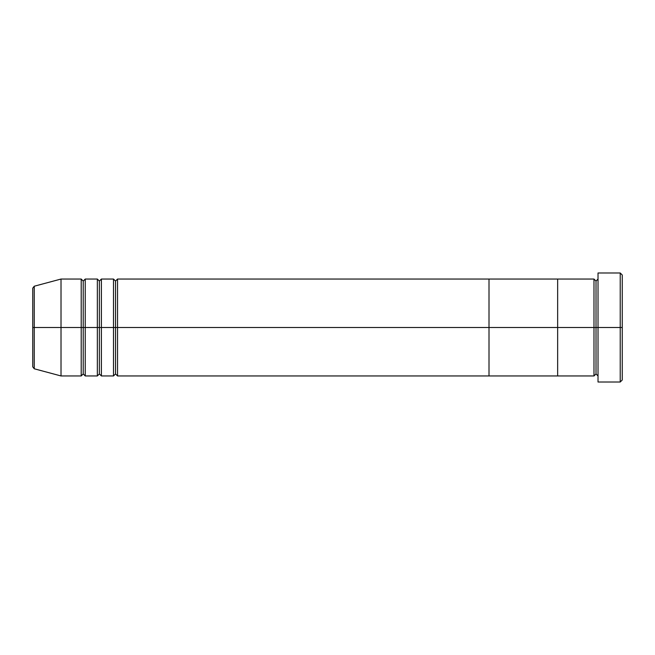 <?xml version="1.0" encoding="UTF-8"?>
<svg xmlns="http://www.w3.org/2000/svg" width="655" height="655" viewBox="0 0 655 655"><rect width="100%" height="100%" fill="white"/><g stroke="black" fill="none" stroke-linecap="round" stroke-linejoin="round"><path stroke-width="0.98" d="M598.023 375.954L596.009 373.931L593.987 375.954L593.987 327.5L596.009 327.5L596.009 281.069L596.009 327.5L598.023 327.5L598.023 382.012L598.023 272.988L598.023 327.5L622.25 327.5L622.25 275.01L622.25 379.99L622.25 327.5L620.228 327.5L620.228 382.012L620.228 327.5L596.009 327.5L596.009 281.069L596.009 327.5L593.987 327.5L593.987 279.046L593.987 327.5L557.651 327.5L557.651 375.954L557.651 279.046L557.651 327.5L593.987 327.5L593.987 279.046L489.007 279.046L489.007 327.5L115.526 327.5L115.526 281.069L115.526 327.5L113.503 327.5L113.503 279.046L113.503 327.5L99.372 327.5L99.372 281.069L99.372 327.5L97.349 327.5L97.349 279.046L97.349 327.5L83.218 327.5L83.218 281.069L83.218 327.5L81.204 327.5L81.204 279.046L81.204 327.5L34.248 327.5L34.248 368.781L34.248 327.5L32.75 327.5L32.75 366.833L32.75 327.5L32.75 366.833L34.248 368.781L34.248 327.5L61.013 327.5L61.013 375.954L61.013 327.5L81.204 327.5L81.204 279.046L61.013 279.046L61.013 327.5L61.013 279.046L34.248 286.219L34.248 327.5L34.248 286.219L34.248 327.5L32.75 327.5L32.75 288.167L32.75 327.5L32.75 288.167L34.248 286.219M620.228 327.5L620.228 272.988L620.228 327.5M593.987 327.5L593.987 375.954L593.987 327.5M596.009 327.5L596.009 373.931L596.009 327.5M117.54 375.954L115.526 373.931L113.503 375.954L113.503 327.5L115.526 327.5L115.526 373.931L115.526 281.069L115.526 373.931L115.526 327.5L117.54 327.5L117.54 279.046L117.54 375.954L489.007 375.954L489.007 279.046L117.54 279.046L117.54 327.5L489.007 327.5L489.007 279.046L489.007 375.954L489.007 327.5L557.651 327.5L489.007 327.5L489.007 375.954L557.651 375.954L557.651 279.046L557.651 375.954L593.987 375.954M101.394 375.954L99.372 373.931L97.349 375.954L97.349 327.5L99.372 327.5L99.372 373.931L99.372 281.069L99.372 373.931L99.372 327.5L101.394 327.5L101.394 279.046L101.394 375.954L113.503 375.954M85.24 375.954L83.218 373.931L81.204 375.954L81.204 327.5L83.218 327.5L83.218 373.931L83.218 281.069L83.218 373.931L83.218 327.5L85.24 327.5L85.24 279.046L85.24 375.954L97.349 375.954M97.349 327.5L97.349 279.046L85.24 279.046L85.24 327.5L97.349 327.5L97.349 375.954L97.349 327.5M113.503 327.5L113.503 279.046L101.394 279.046L101.394 327.5L113.503 327.5L113.503 375.954L113.503 327.5M85.24 327.5L85.24 375.954L85.24 327.5M81.204 327.5L81.204 375.954L81.204 327.5M101.394 327.5L101.394 375.954L101.394 327.5M117.54 327.5L117.54 375.954L117.54 327.5M598.023 382.012L620.228 382.012L622.25 379.99M593.987 279.046L596.009 281.069L598.023 279.046M622.25 275.01L620.228 272.988L598.023 272.988M117.54 279.046L115.526 281.069L113.503 279.046M101.394 279.046L99.372 281.069L97.349 279.046M85.24 279.046L83.218 281.069L81.204 279.046M81.204 375.954L61.013 375.954L34.248 368.781"/></g></svg>
